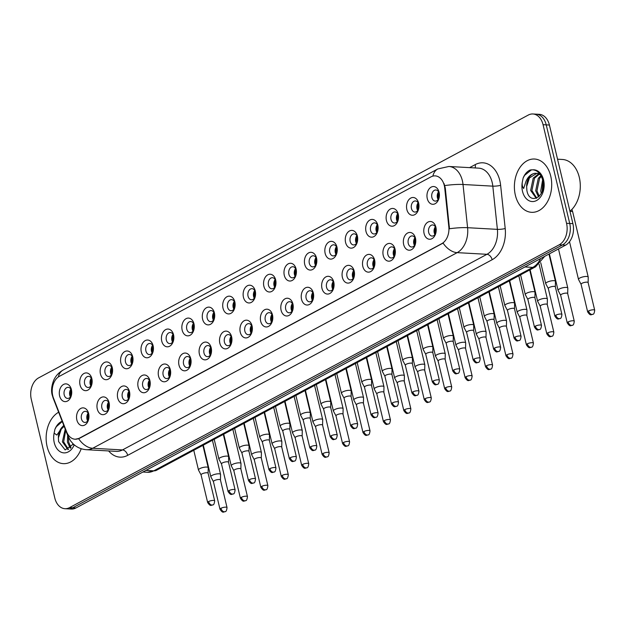 <?xml version="1.0" encoding="UTF-8"?>
<svg xmlns="http://www.w3.org/2000/svg" width="626" height="626" viewBox="0 0 626 626"><rect width="100%" height="100%" fill="white"/><g stroke="black" fill="none" stroke-linecap="round" stroke-linejoin="round"><path stroke-width="0.94" d="M109.073 402.62A8.897 6.213 93.2 0 1 109.331 404.185A8.897 6.213 93.2 0 1 109.12 408.066A8.897 6.213 93.2 0 1 103.251 414.662A8.897 6.213 93.2 0 1 97.273 408.958A8.897 6.213 93.2 0 1 101.193 397.487A8.897 6.213 93.2 0 1 109.073 402.62M109.37 404.599A5.556 3.881 -86.8 0 0 109.245 403.942A5.556 3.881 -86.8 0 0 105.864 400.374A5.556 3.881 -86.8 0 0 101.874 407.902A5.556 3.881 -86.8 0 0 105.246 411.47A5.556 3.881 -86.8 0 0 109.198 407.659M129.496 391.657A8.897 6.213 93.2 0 1 129.762 393.222A8.897 6.213 93.2 0 1 129.543 397.103A8.897 6.213 93.2 0 1 123.674 403.7A8.897 6.213 93.2 0 1 117.704 397.995A8.897 6.213 93.2 0 1 121.624 386.524A8.897 6.213 93.2 0 1 129.496 391.657M129.793 393.637A5.556 3.881 -86.8 0 0 129.668 392.979A5.556 3.881 -86.8 0 0 126.296 389.411A5.556 3.881 -86.8 0 0 122.297 396.939A5.556 3.881 -86.8 0 0 125.677 400.507A5.556 3.881 -86.8 0 0 129.621 396.696M149.927 380.694A8.897 6.213 93.2 0 1 150.185 382.259A8.897 6.213 93.2 0 1 149.974 386.14A8.897 6.213 93.2 0 1 144.097 392.737A8.897 6.213 93.2 0 1 138.127 387.024A8.897 6.213 93.2 0 1 142.047 375.561A8.897 6.213 93.2 0 1 149.927 380.694M150.217 382.674A5.556 3.881 -86.8 0 0 150.099 382.016A5.556 3.881 -86.8 0 0 146.719 378.44A5.556 3.881 -86.8 0 0 142.72 385.976A5.556 3.881 -86.8 0 0 146.101 389.544A5.556 3.881 -86.8 0 0 150.052 385.733M170.35 369.731A8.897 6.213 93.2 0 1 170.608 371.296A8.897 6.213 93.2 0 1 170.397 375.177A8.897 6.213 93.2 0 1 164.528 381.774A8.897 6.213 93.2 0 1 158.55 376.062A8.897 6.213 93.2 0 1 162.47 364.59A8.897 6.213 93.2 0 1 170.35 369.731M170.648 371.703A5.556 3.881 -86.8 0 0 170.522 371.054A5.556 3.881 -86.8 0 0 167.142 367.478A5.556 3.881 -86.8 0 0 163.151 375.013A5.556 3.881 -86.8 0 0 166.524 378.581A5.556 3.881 -86.8 0 0 170.475 374.771M190.774 358.768A8.897 6.213 93.2 0 1 191.04 360.333A8.897 6.213 93.2 0 1 190.82 364.215A8.897 6.213 93.2 0 1 184.952 370.811A8.897 6.213 93.2 0 1 178.981 365.099A8.897 6.213 93.2 0 1 182.902 353.627A8.897 6.213 93.2 0 1 190.774 358.768M191.071 360.74A5.556 3.881 -86.8 0 0 190.946 360.091A5.556 3.881 -86.8 0 0 187.573 356.515A5.556 3.881 -86.8 0 0 183.575 364.042A5.556 3.881 -86.8 0 0 186.955 367.618A5.556 3.881 -86.8 0 0 190.899 363.808M211.205 347.806A8.897 6.213 93.2 0 1 211.463 349.371A8.897 6.213 93.2 0 1 211.252 353.244A8.897 6.213 93.2 0 1 205.375 359.848A8.897 6.213 93.2 0 1 199.404 354.136A8.897 6.213 93.2 0 1 203.325 342.665A8.897 6.213 93.2 0 1 211.205 347.806M211.502 349.777A5.556 3.881 -86.8 0 0 211.377 349.128A5.556 3.881 -86.8 0 0 207.996 345.552A5.556 3.881 -86.8 0 0 203.998 353.08A5.556 3.881 -86.8 0 0 207.378 356.656A5.556 3.881 -86.8 0 0 211.33 352.845M231.628 336.843A8.897 6.213 93.2 0 1 231.894 338.408A8.897 6.213 93.2 0 1 231.675 342.281A8.897 6.213 93.2 0 1 225.806 348.885A8.897 6.213 93.2 0 1 219.828 343.173A8.897 6.213 93.2 0 1 223.748 331.702A8.897 6.213 93.2 0 1 231.628 336.843M231.925 338.815A5.556 3.881 -86.8 0 0 231.8 338.157A5.556 3.881 -86.8 0 0 228.42 334.589A5.556 3.881 -86.8 0 0 224.429 342.117A5.556 3.881 -86.8 0 0 227.801 345.693A5.556 3.881 -86.8 0 0 231.753 341.882M252.051 325.88A8.897 6.213 93.2 0 1 252.317 327.445A8.897 6.213 93.2 0 1 252.098 331.318A8.897 6.213 93.2 0 1 246.229 337.915A8.897 6.213 93.2 0 1 240.259 332.21A8.897 6.213 93.2 0 1 244.179 320.739A8.897 6.213 93.2 0 1 252.051 325.88M252.348 327.852A5.556 3.881 -86.8 0 0 252.223 327.195A5.556 3.881 -86.8 0 0 248.851 323.626A5.556 3.881 -86.8 0 0 244.852 331.154A5.556 3.881 -86.8 0 0 248.232 334.73A5.556 3.881 -86.8 0 0 252.176 330.911M272.482 314.917A8.897 6.213 93.2 0 1 272.74 316.474A8.897 6.213 93.2 0 1 272.529 320.355A8.897 6.213 93.2 0 1 266.653 326.952A8.897 6.213 93.2 0 1 260.682 321.248A8.897 6.213 93.2 0 1 264.602 309.776A8.897 6.213 93.2 0 1 272.482 314.917M272.779 316.889A5.556 3.881 -86.8 0 0 272.654 316.232A5.556 3.881 -86.8 0 0 269.274 312.664A5.556 3.881 -86.8 0 0 265.275 320.191A5.556 3.881 -86.8 0 0 268.656 323.759A5.556 3.881 -86.8 0 0 272.607 319.949M292.905 303.946A8.897 6.213 93.2 0 1 293.171 305.511A8.897 6.213 93.2 0 1 292.952 309.393A8.897 6.213 93.2 0 1 287.084 315.989A8.897 6.213 93.2 0 1 281.105 310.285A8.897 6.213 93.2 0 1 285.026 298.813A8.897 6.213 93.2 0 1 292.905 303.946M293.203 305.926A5.556 3.881 -86.8 0 0 293.078 305.269A5.556 3.881 -86.8 0 0 289.697 301.701A5.556 3.881 -86.8 0 0 285.706 309.228A5.556 3.881 -86.8 0 0 289.079 312.797A5.556 3.881 -86.8 0 0 293.031 308.986M313.329 292.984A8.897 6.213 93.2 0 1 313.595 294.549A8.897 6.213 93.2 0 1 313.376 298.43A8.897 6.213 93.2 0 1 307.507 305.026A8.897 6.213 93.2 0 1 301.536 299.322A8.897 6.213 93.2 0 1 305.457 287.85A8.897 6.213 93.2 0 1 313.329 292.984M313.626 294.963A5.556 3.881 -86.8 0 0 313.501 294.306A5.556 3.881 -86.8 0 0 310.128 290.738A5.556 3.881 -86.8 0 0 306.13 298.266A5.556 3.881 -86.8 0 0 309.51 301.834A5.556 3.881 -86.8 0 0 313.454 298.023M333.76 282.021A8.897 6.213 93.2 0 1 334.018 283.586A8.897 6.213 93.2 0 1 333.807 287.467A8.897 6.213 93.2 0 1 327.93 294.063A8.897 6.213 93.2 0 1 321.96 288.359A8.897 6.213 93.2 0 1 325.88 276.888A8.897 6.213 93.2 0 1 333.76 282.021M334.057 284.001A5.556 3.881 -86.8 0 0 333.932 283.343A5.556 3.881 -86.8 0 0 330.551 279.775A5.556 3.881 -86.8 0 0 326.553 287.303A5.556 3.881 -86.8 0 0 329.933 290.871A5.556 3.881 -86.8 0 0 333.885 287.06M354.183 271.058A8.897 6.213 93.2 0 1 354.449 272.623A8.897 6.213 93.2 0 1 354.23 276.504A8.897 6.213 93.2 0 1 348.361 283.101A8.897 6.213 93.2 0 1 342.383 277.388A8.897 6.213 93.2 0 1 346.303 265.925A8.897 6.213 93.2 0 1 354.183 271.058M354.48 273.038A5.556 3.881 -86.8 0 0 354.355 272.38A5.556 3.881 -86.8 0 0 350.975 268.804A5.556 3.881 -86.8 0 0 346.984 276.34A5.556 3.881 -86.8 0 0 350.357 279.908A5.556 3.881 -86.8 0 0 354.308 276.097M374.614 260.095A8.897 6.213 93.2 0 1 374.872 261.66A8.897 6.213 93.2 0 1 374.653 265.541A8.897 6.213 93.2 0 1 368.784 272.138A8.897 6.213 93.2 0 1 362.814 266.426A8.897 6.213 93.2 0 1 366.734 254.962A8.897 6.213 93.2 0 1 374.614 260.095M374.904 262.075A5.556 3.881 -86.8 0 0 374.778 261.418A5.556 3.881 -86.8 0 0 371.406 257.842A5.556 3.881 -86.8 0 0 367.407 265.377A5.556 3.881 -86.8 0 0 370.788 268.945A5.556 3.881 -86.8 0 0 374.739 265.134M395.037 249.132A8.897 6.213 93.2 0 1 395.296 250.697A8.897 6.213 93.2 0 1 395.084 254.579A8.897 6.213 93.2 0 1 389.208 261.175A8.897 6.213 93.2 0 1 383.237 255.463A8.897 6.213 93.2 0 1 387.158 243.991A8.897 6.213 93.2 0 1 395.037 249.132M395.335 251.104A5.556 3.881 -86.8 0 0 395.209 250.455A5.556 3.881 -86.8 0 0 391.829 246.879A5.556 3.881 -86.8 0 0 387.83 254.414A5.556 3.881 -86.8 0 0 391.211 257.982A5.556 3.881 -86.8 0 0 395.162 254.172M415.461 238.17A8.897 6.213 93.2 0 1 415.727 239.735A8.897 6.213 93.2 0 1 415.507 243.616A8.897 6.213 93.2 0 1 409.639 250.212A8.897 6.213 93.2 0 1 403.66 244.5A8.897 6.213 93.2 0 1 407.589 233.029A8.897 6.213 93.2 0 1 415.461 238.17M415.758 240.141A5.556 3.881 -86.8 0 0 415.633 239.492A5.556 3.881 -86.8 0 0 412.252 235.916A5.556 3.881 -86.8 0 0 408.262 243.444A5.556 3.881 -86.8 0 0 411.634 247.02A5.556 3.881 -86.8 0 0 415.586 243.209M435.892 227.207A8.897 6.213 93.2 0 1 436.15 228.772A8.897 6.213 93.2 0 1 435.931 232.645A8.897 6.213 93.2 0 1 430.062 239.249A8.897 6.213 93.2 0 1 424.092 233.537A8.897 6.213 93.2 0 1 428.012 222.066A8.897 6.213 93.2 0 1 435.892 227.207M436.181 229.179A5.556 3.881 -86.8 0 0 436.056 228.529A5.556 3.881 -86.8 0 0 432.683 224.953A5.556 3.881 -86.8 0 0 428.685 232.481A5.556 3.881 -86.8 0 0 432.065 236.057A5.556 3.881 -86.8 0 0 436.017 232.246M88.649 413.583A8.897 6.213 93.2 0 1 88.908 415.148A8.897 6.213 93.2 0 1 88.689 419.029A8.897 6.213 93.2 0 1 82.82 425.625A8.897 6.213 93.2 0 1 76.849 419.921A8.897 6.213 93.2 0 1 80.77 408.449A8.897 6.213 93.2 0 1 88.649 413.583M88.939 415.562A5.556 3.881 -86.8 0 0 88.822 414.905A5.556 3.881 -86.8 0 0 85.441 411.337A5.556 3.881 -86.8 0 0 81.443 418.864A5.556 3.881 -86.8 0 0 84.823 422.433A5.556 3.881 -86.8 0 0 88.775 418.622M91.834 378.62A8.897 6.213 93.2 0 1 92.1 380.185A8.897 6.213 93.2 0 1 91.881 384.067A8.897 6.213 93.2 0 1 86.012 390.663A8.897 6.213 93.2 0 1 80.042 384.959A8.897 6.213 93.2 0 1 83.962 373.487A8.897 6.213 93.2 0 1 91.834 378.62M92.132 380.6A5.556 3.881 -86.8 0 0 92.006 379.943A5.556 3.881 -86.8 0 0 88.634 376.375A5.556 3.881 -86.8 0 0 84.635 383.902A5.556 3.881 -86.8 0 0 88.008 387.471A5.556 3.881 -86.8 0 0 91.959 383.66M112.265 367.658A8.897 6.213 93.2 0 1 112.523 369.223A8.897 6.213 93.2 0 1 112.304 373.104A8.897 6.213 93.2 0 1 106.436 379.7A8.897 6.213 93.2 0 1 100.465 373.996A8.897 6.213 93.2 0 1 104.386 362.524A8.897 6.213 93.2 0 1 112.265 367.658M112.555 369.637A5.556 3.881 -86.8 0 0 112.437 368.98A5.556 3.881 -86.8 0 0 109.057 365.412A5.556 3.881 -86.8 0 0 105.058 372.94A5.556 3.881 -86.8 0 0 108.439 376.508A5.556 3.881 -86.8 0 0 112.39 372.697M132.689 356.695A8.897 6.213 93.2 0 1 132.947 358.26A8.897 6.213 93.2 0 1 132.735 362.141A8.897 6.213 93.2 0 1 126.867 368.737A8.897 6.213 93.2 0 1 120.888 363.033A8.897 6.213 93.2 0 1 124.809 351.562A8.897 6.213 93.2 0 1 132.689 356.695M132.986 358.675A5.556 3.881 -86.8 0 0 132.861 358.017A5.556 3.881 -86.8 0 0 129.48 354.449A5.556 3.881 -86.8 0 0 125.49 361.977A5.556 3.881 -86.8 0 0 128.862 365.545A5.556 3.881 -86.8 0 0 132.814 361.734M153.112 345.732A8.897 6.213 93.2 0 1 153.378 347.297A8.897 6.213 93.2 0 1 153.159 351.178A8.897 6.213 93.2 0 1 147.29 357.775A8.897 6.213 93.2 0 1 141.319 352.062A8.897 6.213 93.2 0 1 145.24 340.599A8.897 6.213 93.2 0 1 153.112 345.732M153.409 347.712A5.556 3.881 -86.8 0 0 153.284 347.054A5.556 3.881 -86.8 0 0 149.911 343.478A5.556 3.881 -86.8 0 0 145.913 351.014A5.556 3.881 -86.8 0 0 149.293 354.582A5.556 3.881 -86.8 0 0 153.237 350.771M173.543 334.769A8.897 6.213 93.2 0 1 173.801 336.334A8.897 6.213 93.2 0 1 173.59 340.215A8.897 6.213 93.2 0 1 167.713 346.812A8.897 6.213 93.2 0 1 161.743 341.1A8.897 6.213 93.2 0 1 165.663 329.628A8.897 6.213 93.2 0 1 173.543 334.769M173.832 336.749A5.556 3.881 -86.8 0 0 173.715 336.092A5.556 3.881 -86.8 0 0 170.335 332.516A5.556 3.881 -86.8 0 0 166.336 340.051A5.556 3.881 -86.8 0 0 169.716 343.619A5.556 3.881 -86.8 0 0 173.668 339.808M193.966 323.806A8.897 6.213 93.2 0 1 194.224 325.371A8.897 6.213 93.2 0 1 194.013 329.253A8.897 6.213 93.2 0 1 188.144 335.849A8.897 6.213 93.2 0 1 182.166 330.137A8.897 6.213 93.2 0 1 186.086 318.665A8.897 6.213 93.2 0 1 193.966 323.806M194.263 325.778A5.556 3.881 -86.8 0 0 194.138 325.129A5.556 3.881 -86.8 0 0 190.758 321.553A5.556 3.881 -86.8 0 0 186.767 329.088A5.556 3.881 -86.8 0 0 190.14 332.656A5.556 3.881 -86.8 0 0 194.091 328.846M214.389 312.844A8.897 6.213 93.2 0 1 214.655 314.409A8.897 6.213 93.2 0 1 214.436 318.29A8.897 6.213 93.2 0 1 208.568 324.886A8.897 6.213 93.2 0 1 202.597 319.174A8.897 6.213 93.2 0 1 206.517 307.702A8.897 6.213 93.2 0 1 214.389 312.844M214.687 314.815A5.556 3.881 -86.8 0 0 214.561 314.166A5.556 3.881 -86.8 0 0 211.189 310.59A5.556 3.881 -86.8 0 0 207.19 318.118A5.556 3.881 -86.8 0 0 210.571 321.694A5.556 3.881 -86.8 0 0 214.515 317.883M234.82 301.881A8.897 6.213 93.2 0 1 235.079 303.446A8.897 6.213 93.2 0 1 234.867 307.319A8.897 6.213 93.2 0 1 228.991 313.923A8.897 6.213 93.2 0 1 223.02 308.211A8.897 6.213 93.2 0 1 226.941 296.74A8.897 6.213 93.2 0 1 234.82 301.881M235.118 303.853A5.556 3.881 -86.8 0 0 234.993 303.203A5.556 3.881 -86.8 0 0 231.612 299.627A5.556 3.881 -86.8 0 0 227.614 307.155A5.556 3.881 -86.8 0 0 230.994 310.731A5.556 3.881 -86.8 0 0 234.946 306.92M255.244 290.918A8.897 6.213 93.2 0 1 255.51 292.483A8.897 6.213 93.2 0 1 255.291 296.356A8.897 6.213 93.2 0 1 249.422 302.961A8.897 6.213 93.2 0 1 243.444 297.248A8.897 6.213 93.2 0 1 247.364 285.777A8.897 6.213 93.2 0 1 255.244 290.918M255.541 292.89A5.556 3.881 -86.8 0 0 255.416 292.232A5.556 3.881 -86.8 0 0 252.035 288.664A5.556 3.881 -86.8 0 0 248.045 296.192A5.556 3.881 -86.8 0 0 251.417 299.768A5.556 3.881 -86.8 0 0 255.369 295.957M275.667 279.955A8.897 6.213 93.2 0 1 275.933 281.512A8.897 6.213 93.2 0 1 275.714 285.393A8.897 6.213 93.2 0 1 269.845 291.99A8.897 6.213 93.2 0 1 263.875 286.285A8.897 6.213 93.2 0 1 267.795 274.814A8.897 6.213 93.2 0 1 275.667 279.955M275.964 281.927A5.556 3.881 -86.8 0 0 275.839 281.27A5.556 3.881 -86.8 0 0 272.466 277.701A5.556 3.881 -86.8 0 0 268.468 285.229A5.556 3.881 -86.8 0 0 271.848 288.805A5.556 3.881 -86.8 0 0 275.792 284.986M296.098 268.992A8.897 6.213 93.2 0 1 296.356 270.549A8.897 6.213 93.2 0 1 296.145 274.431A8.897 6.213 93.2 0 1 290.268 281.027A8.897 6.213 93.2 0 1 284.298 275.323A8.897 6.213 93.2 0 1 288.218 263.851A8.897 6.213 93.2 0 1 296.098 268.992M296.395 270.964A5.556 3.881 -86.8 0 0 296.27 270.307A5.556 3.881 -86.8 0 0 292.89 266.739A5.556 3.881 -86.8 0 0 288.891 274.266A5.556 3.881 -86.8 0 0 292.272 277.834A5.556 3.881 -86.8 0 0 296.223 274.024M316.521 258.022A8.897 6.213 93.2 0 1 316.787 259.587A8.897 6.213 93.2 0 1 316.568 263.468A8.897 6.213 93.2 0 1 310.699 270.064A8.897 6.213 93.2 0 1 304.721 264.36A8.897 6.213 93.2 0 1 308.641 252.888A8.897 6.213 93.2 0 1 316.521 258.022M316.819 260.001A5.556 3.881 -86.8 0 0 316.693 259.344A5.556 3.881 -86.8 0 0 313.313 255.776A5.556 3.881 -86.8 0 0 309.322 263.303A5.556 3.881 -86.8 0 0 312.695 266.872A5.556 3.881 -86.8 0 0 316.646 263.061M336.945 247.059A8.897 6.213 93.2 0 1 337.211 248.624A8.897 6.213 93.2 0 1 336.991 252.505A8.897 6.213 93.2 0 1 331.123 259.101A8.897 6.213 93.2 0 1 325.152 253.397A8.897 6.213 93.2 0 1 329.073 241.926A8.897 6.213 93.2 0 1 336.945 247.059M337.242 249.038A5.556 3.881 -86.8 0 0 337.117 248.381A5.556 3.881 -86.8 0 0 333.744 244.813A5.556 3.881 -86.8 0 0 329.745 252.341A5.556 3.881 -86.8 0 0 333.126 255.909A5.556 3.881 -86.8 0 0 337.07 252.098M357.376 236.096A8.897 6.213 93.2 0 1 357.634 237.661A8.897 6.213 93.2 0 1 357.423 241.542A8.897 6.213 93.2 0 1 351.546 248.139A8.897 6.213 93.2 0 1 345.575 242.434A8.897 6.213 93.2 0 1 349.496 230.963A8.897 6.213 93.2 0 1 357.376 236.096M357.673 238.076A5.556 3.881 -86.8 0 0 357.548 237.418A5.556 3.881 -86.8 0 0 354.167 233.85A5.556 3.881 -86.8 0 0 350.169 241.378A5.556 3.881 -86.8 0 0 353.549 244.946A5.556 3.881 -86.8 0 0 357.501 241.135M377.799 225.133A8.897 6.213 93.2 0 1 378.065 226.698A8.897 6.213 93.2 0 1 377.846 230.579A8.897 6.213 93.2 0 1 371.977 237.176A8.897 6.213 93.2 0 1 365.999 231.464A8.897 6.213 93.2 0 1 369.919 220A8.897 6.213 93.2 0 1 377.799 225.133M378.096 227.113A5.556 3.881 -86.8 0 0 377.971 226.455A5.556 3.881 -86.8 0 0 374.591 222.879A5.556 3.881 -86.8 0 0 370.6 230.415A5.556 3.881 -86.8 0 0 373.972 233.983A5.556 3.881 -86.8 0 0 377.924 230.172M398.23 214.17A8.897 6.213 93.2 0 1 398.488 215.735A8.897 6.213 93.2 0 1 398.269 219.616A8.897 6.213 93.2 0 1 392.4 226.213A8.897 6.213 93.2 0 1 386.43 220.501A8.897 6.213 93.2 0 1 390.35 209.029A8.897 6.213 93.2 0 1 398.23 214.17M398.519 216.15A5.556 3.881 -86.8 0 0 398.394 215.493A5.556 3.881 -86.8 0 0 395.022 211.917A5.556 3.881 -86.8 0 0 391.023 219.452A5.556 3.881 -86.8 0 0 394.403 223.02A5.556 3.881 -86.8 0 0 398.355 219.21M418.653 203.207A8.897 6.213 93.2 0 1 418.911 204.772A8.897 6.213 93.2 0 1 418.7 208.654A8.897 6.213 93.2 0 1 412.824 215.25A8.897 6.213 93.2 0 1 406.853 209.538A8.897 6.213 93.2 0 1 410.773 198.066A8.897 6.213 93.2 0 1 418.653 203.207M418.95 205.179A5.556 3.881 -86.8 0 0 418.825 204.53A5.556 3.881 -86.8 0 0 415.445 200.954A5.556 3.881 -86.8 0 0 411.446 208.481A5.556 3.881 -86.8 0 0 414.827 212.058A5.556 3.881 -86.8 0 0 418.778 208.247M439.076 192.245A8.897 6.213 93.2 0 1 439.342 193.81A8.897 6.213 93.2 0 1 439.123 197.683A8.897 6.213 93.2 0 1 433.255 204.287A8.897 6.213 93.2 0 1 427.276 198.575A8.897 6.213 93.2 0 1 431.204 187.104A8.897 6.213 93.2 0 1 439.076 192.245M439.374 194.216A5.556 3.881 -86.8 0 0 439.249 193.567A5.556 3.881 -86.8 0 0 435.868 189.991A5.556 3.881 -86.8 0 0 431.877 197.519A5.556 3.881 -86.8 0 0 435.25 201.095A5.556 3.881 -86.8 0 0 439.202 197.284M71.411 389.591A8.897 6.213 93.2 0 1 71.669 391.148A8.897 6.213 93.2 0 1 71.458 395.029A8.897 6.213 93.2 0 1 65.589 401.626A8.897 6.213 93.2 0 1 59.611 395.922A8.897 6.213 93.2 0 1 63.531 384.45A8.897 6.213 93.2 0 1 71.411 389.591M71.708 391.563A5.556 3.881 -86.8 0 0 71.583 390.906A5.556 3.881 -86.8 0 0 68.203 387.337A5.556 3.881 -86.8 0 0 64.204 394.865A5.556 3.881 -86.8 0 0 67.585 398.433A5.556 3.881 -86.8 0 0 71.536 394.623M108.126 409.944A5.556 3.881 93.2 0 1 107.429 408.207A5.556 3.881 93.2 0 1 108.556 402.213M128.549 398.981A5.556 3.881 93.2 0 1 127.861 397.244A5.556 3.881 93.2 0 1 128.979 391.242M148.972 388.018A5.556 3.881 93.2 0 1 148.284 386.281A5.556 3.881 93.2 0 1 149.403 380.279M169.403 377.055A5.556 3.881 93.2 0 1 168.707 375.318A5.556 3.881 93.2 0 1 169.834 369.317M189.827 366.093A5.556 3.881 93.2 0 1 189.138 364.355A5.556 3.881 93.2 0 1 190.257 358.354M210.25 355.122A5.556 3.881 93.2 0 1 209.561 353.393A5.556 3.881 93.2 0 1 210.68 347.391M230.681 344.159A5.556 3.881 93.2 0 1 229.985 342.43A5.556 3.881 93.2 0 1 231.111 336.428M251.104 333.196A5.556 3.881 93.2 0 1 250.416 331.467A5.556 3.881 93.2 0 1 251.535 325.465M271.527 322.233A5.556 3.881 93.2 0 1 270.839 320.504A5.556 3.881 93.2 0 1 271.958 314.502M291.959 311.271A5.556 3.881 93.2 0 1 291.262 309.541A5.556 3.881 93.2 0 1 292.389 303.54M312.382 300.308A5.556 3.881 93.2 0 1 311.693 298.571A5.556 3.881 93.2 0 1 312.812 292.577M332.805 289.345A5.556 3.881 93.2 0 1 332.116 287.608A5.556 3.881 93.2 0 1 333.235 281.606M353.236 278.382A5.556 3.881 93.2 0 1 352.54 276.645A5.556 3.881 93.2 0 1 353.667 270.643M373.659 267.419A5.556 3.881 93.2 0 1 372.971 265.682A5.556 3.881 93.2 0 1 374.09 259.68M394.083 256.457A5.556 3.881 93.2 0 1 393.394 254.719A5.556 3.881 93.2 0 1 394.513 248.718M414.514 245.494A5.556 3.881 93.2 0 1 413.817 243.757A5.556 3.881 93.2 0 1 414.944 237.755M434.937 234.523A5.556 3.881 93.2 0 1 434.248 232.794A5.556 3.881 93.2 0 1 435.367 226.792M87.695 420.907A5.556 3.881 93.2 0 1 87.006 419.177A5.556 3.881 93.2 0 1 88.125 413.176M90.887 385.945A5.556 3.881 93.2 0 1 90.199 384.215A5.556 3.881 93.2 0 1 91.318 378.214M111.311 374.982A5.556 3.881 93.2 0 1 110.622 373.245A5.556 3.881 93.2 0 1 111.741 367.251M131.742 364.019A5.556 3.881 93.2 0 1 131.045 362.282A5.556 3.881 93.2 0 1 132.172 356.28M152.165 353.056A5.556 3.881 93.2 0 1 151.476 351.319A5.556 3.881 93.2 0 1 152.595 345.317M172.588 342.093A5.556 3.881 93.2 0 1 171.9 340.356A5.556 3.881 93.2 0 1 173.019 334.354M193.019 331.131A5.556 3.881 93.2 0 1 192.323 329.393A5.556 3.881 93.2 0 1 193.45 323.392M213.443 320.168A5.556 3.881 93.2 0 1 212.754 318.431A5.556 3.881 93.2 0 1 213.873 312.429M233.866 309.197A5.556 3.881 93.2 0 1 233.177 307.468A5.556 3.881 93.2 0 1 234.296 301.466M254.297 298.234A5.556 3.881 93.2 0 1 253.6 296.505A5.556 3.881 93.2 0 1 254.727 290.503M274.72 287.271A5.556 3.881 93.2 0 1 274.031 285.542A5.556 3.881 93.2 0 1 275.15 279.54M295.143 276.309A5.556 3.881 93.2 0 1 294.455 274.579A5.556 3.881 93.2 0 1 295.574 268.577M315.574 265.346A5.556 3.881 93.2 0 1 314.878 263.616A5.556 3.881 93.2 0 1 316.005 257.615M335.998 254.383A5.556 3.881 93.2 0 1 335.309 252.646A5.556 3.881 93.2 0 1 336.428 246.652M356.421 243.42A5.556 3.881 93.2 0 1 355.732 241.683A5.556 3.881 93.2 0 1 356.851 235.681M376.852 232.457A5.556 3.881 93.2 0 1 376.156 230.72A5.556 3.881 93.2 0 1 377.282 224.718M397.275 221.494A5.556 3.881 93.2 0 1 396.587 219.757A5.556 3.881 93.2 0 1 397.706 213.756M417.698 210.532A5.556 3.881 93.2 0 1 417.01 208.794A5.556 3.881 93.2 0 1 418.129 202.793M438.13 199.569A5.556 3.881 93.2 0 1 437.433 197.832A5.556 3.881 93.2 0 1 438.56 191.83M70.456 396.907A5.556 3.881 93.2 0 1 69.768 395.178A5.556 3.881 93.2 0 1 70.894 389.176M53.468 398.042A15.008 10.486 93.2 0 1 52.741 395.687A15.008 10.486 93.2 0 1 59.353 376.336L431.001 176.853A15.008 10.486 93.2 0 1 435.18 175.875A15.008 10.486 93.2 0 1 444.726 188.035L448.826 226.808A15.008 10.486 93.2 0 1 441.784 243.647L79.236 438.247A15.008 10.486 93.2 0 1 75.065 439.217A15.008 10.486 93.2 0 1 66.677 431.932L53.468 398.042M47.099 446.502A26.683 18.639 -86.8 0 0 63.312 463.647A26.683 18.639 -86.8 0 0 81.224 448.717A26.683 18.639 -86.8 0 1 63.312 463.647A26.683 18.639 -86.8 0 1 47.099 446.502A26.683 18.639 -86.8 0 1 58.648 412.213A26.683 18.639 -86.8 0 0 47.099 446.502M515.355 195.171A26.683 18.639 -86.8 0 0 531.568 212.316A26.683 18.639 -86.8 0 0 550.747 176.172A26.683 18.639 -86.8 0 0 534.534 159.027A26.683 18.639 -86.8 0 0 515.355 195.171A26.683 18.639 -86.8 0 0 531.568 212.316A26.683 18.639 -86.8 0 0 550.747 176.172A26.683 18.639 -86.8 0 0 534.534 159.027A26.683 18.639 -86.8 0 0 515.355 195.171M64.924 508.695L71.286 509.055A16.675 11.644 -86.8 0 0 75.918 507.976L565.552 245.165A16.675 11.644 -86.8 0 0 572.907 223.654L549.409 125.044L546.232 124.864A16.675 11.644 -86.8 0 0 536.099 114.151A16.675 11.644 -86.8 0 1 546.232 124.864L569.723 223.482L546.232 124.864L543.055 124.691A16.675 11.644 -86.8 0 0 532.922 113.979A16.675 11.644 -86.8 0 0 528.281 115.059L38.655 377.861A16.675 11.644 -86.8 0 0 31.3 399.372L54.791 497.983A16.675 11.644 -86.8 0 0 64.924 508.695A16.675 11.644 -86.8 0 0 69.564 507.616L559.198 244.813A16.675 11.644 -86.8 0 0 566.546 223.302L543.055 124.691M565.552 245.165L562.375 244.985A16.675 11.644 -86.8 0 0 569.723 223.482A16.675 11.644 -86.8 0 1 562.375 244.985L72.741 507.796L562.375 244.985L559.198 244.813M68.101 508.875A16.675 11.644 -86.8 0 0 72.741 507.796A16.675 11.644 -86.8 0 1 68.101 508.875M444.014 183.52L445.297 188.066L449.46 228.764A19.453 3.153 -6 0 1 467.591 227.7A22.239 15.533 93.2 0 1 457.152 252.646A19.453 12.81 61.8 0 1 443.083 243.091L79.627 438.27L75.292 439.233M549.409 125.044A16.675 11.644 -86.8 0 0 539.276 114.331L532.922 113.979M70.73 396.524A8.897 6.213 93.2 0 1 71.114 389.591M220.454 479.97L220.571 474.524A5 1.409 166.6 0 0 220.555 474.422A5 1.409 166.6 0 0 219.006 473.804A5 1.409 166.6 0 0 212.112 475.384A5 1.409 166.6 0 0 210.821 476.746A5 1.409 166.6 0 0 210.86 476.84L213.419 481.644A3.615 1.017 166.6 0 0 213.443 481.684M220.454 480.009A3.615 1.017 166.6 0 0 220.446 479.939A3.615 1.017 166.6 0 0 219.327 479.485A3.615 1.017 166.6 0 0 214.342 480.627A3.615 1.017 166.6 0 0 213.411 481.613L220 509.274C223.106 513.813 223.459 511.692 225.227 511.622A3.615 2.379 61.8 0 1 224.319 511.81A3.615 2.379 -118.2 0 1 220.939 508.296A3.615 1.017 166.6 0 0 220 509.274M71.356 390.147A8.341 5.822 -86.8 0 0 71.028 395.992M87.969 420.515A8.897 6.213 93.2 0 1 88.352 413.59M208.098 473.272A3.615 1.017 166.6 0 0 208.09 473.201L208.215 467.786A5 1.409 166.6 0 0 208.208 467.685A5 1.409 166.6 0 0 206.658 467.066A5 1.409 166.6 0 0 199.764 468.647A5 1.409 166.6 0 0 198.473 470.001A5 1.409 166.6 0 0 198.512 470.103L201.071 474.907M208.583 501.551A3.615 1.017 166.6 0 0 207.652 502.537C210.751 507.076 211.103 504.955 212.879 504.885A3.615 2.379 61.8 0 1 211.971 505.072A3.615 2.379 -118.2 0 1 208.583 501.551A3.615 1.017 166.6 0 1 212.347 500.464A3.615 1.017 166.6 0 1 214.679 500.863L208.09 473.201A3.615 1.017 166.6 0 0 206.971 472.747A3.615 1.017 166.6 0 0 201.995 473.89A3.615 1.017 166.6 0 0 201.063 474.876A3.615 1.017 166.6 0 0 201.087 474.938M88.587 414.146A8.341 5.822 -86.8 0 0 88.266 419.991M91.153 385.553A8.897 6.213 93.2 0 1 91.545 378.628M240.877 469.007L240.994 463.561A5 1.409 166.6 0 0 240.987 463.459A5 1.409 166.6 0 0 239.437 462.841A5 1.409 166.6 0 0 232.543 464.422A5 1.409 166.6 0 0 231.252 465.783A5 1.409 166.6 0 0 231.284 465.877L233.85 470.682M240.877 469.046A3.615 1.017 166.6 0 0 240.869 468.976A3.615 1.017 166.6 0 0 239.75 468.522A3.615 1.017 166.6 0 0 234.773 469.664A3.615 1.017 166.6 0 0 233.834 470.65A3.615 1.017 166.6 0 0 233.866 470.721M91.779 379.184A8.341 5.822 -86.8 0 0 91.451 385.029M111.584 374.591A8.897 6.213 93.2 0 1 111.968 367.665M261.3 458.044L261.418 452.598A5 1.409 166.6 0 0 261.41 452.496A5 1.409 166.6 0 0 259.86 451.878A5 1.409 166.6 0 0 252.967 453.459A5 1.409 166.6 0 0 251.675 454.812A5 1.409 166.6 0 0 251.715 454.914L254.273 459.719M261.3 458.083A3.615 1.017 166.6 0 0 261.292 458.013A3.615 1.017 166.6 0 0 260.173 457.559A3.615 1.017 166.6 0 0 255.197 458.702A3.615 1.017 166.6 0 0 254.266 459.687A3.615 1.017 166.6 0 0 254.289 459.75M112.203 368.221A8.341 5.822 -86.8 0 0 111.882 374.066M132.008 363.628A8.897 6.213 93.2 0 1 132.391 356.703M281.731 447.081L281.849 441.635A5 1.409 166.6 0 0 281.833 441.533A5 1.409 166.6 0 0 280.284 440.915A5 1.409 166.6 0 0 273.39 442.496A5 1.409 166.6 0 0 272.099 443.85A5 1.409 166.6 0 0 272.138 443.951L274.697 448.756M281.731 447.12A3.615 1.017 166.6 0 0 281.723 447.042A3.615 1.017 166.6 0 0 280.605 446.596A3.615 1.017 166.6 0 0 275.62 447.739A3.615 1.017 166.6 0 0 274.689 448.717A3.615 1.017 166.6 0 0 274.72 448.787M132.634 357.258A8.341 5.822 -86.8 0 0 132.305 363.103M152.431 352.665A8.897 6.213 93.2 0 1 152.822 345.74M302.155 436.119L302.272 430.672A5 1.409 166.6 0 0 302.264 430.571A5 1.409 166.6 0 0 300.715 429.945A5 1.409 166.6 0 0 293.821 431.533A5 1.409 166.6 0 0 292.53 432.887A5 1.409 166.6 0 0 292.561 432.989L295.128 437.793M302.155 436.158A3.615 1.017 166.6 0 0 302.147 436.079A3.615 1.017 166.6 0 0 301.028 435.633A3.615 1.017 166.6 0 0 296.051 436.776A3.615 1.017 166.6 0 0 295.12 437.754A3.615 1.017 166.6 0 0 295.143 437.824M153.057 346.295A8.341 5.822 -86.8 0 0 152.728 352.141M108.392 409.553A8.897 6.213 93.2 0 1 108.775 402.628M228.529 462.27L228.646 456.823A5 1.409 166.6 0 0 228.631 456.722A5 1.409 166.6 0 0 227.081 456.104A5 1.409 166.6 0 0 220.188 457.684A5 1.409 166.6 0 0 218.897 459.038A5 1.409 166.6 0 0 218.936 459.14L221.494 463.944M228.529 462.309A3.615 1.017 166.6 0 0 228.521 462.231A3.615 1.017 166.6 0 0 227.402 461.785A3.615 1.017 166.6 0 0 222.418 462.927A3.615 1.017 166.6 0 0 221.487 463.905A3.615 1.017 166.6 0 0 221.518 463.976M109.018 403.183A8.341 5.822 -86.8 0 0 108.689 409.028M128.815 398.59A8.897 6.213 93.2 0 1 129.206 391.665M248.952 451.307L249.07 445.861A5 1.409 166.6 0 0 249.062 445.759A5 1.409 166.6 0 0 247.513 445.133A5 1.409 166.6 0 0 240.619 446.721A5 1.409 166.6 0 0 239.328 448.075A5 1.409 166.6 0 0 239.359 448.177L241.926 452.981M248.952 451.346A3.615 1.017 166.6 0 0 248.945 451.268A3.615 1.017 166.6 0 0 247.826 450.822A3.615 1.017 166.6 0 0 242.849 451.964A3.615 1.017 166.6 0 0 241.918 452.942A3.615 1.017 166.6 0 0 241.941 453.013M129.441 392.22A8.341 5.822 -86.8 0 0 129.112 398.066M149.246 387.627A8.897 6.213 93.2 0 1 149.63 380.702M269.376 440.344L269.493 434.898A5 1.409 166.6 0 0 269.485 434.796A5 1.409 166.6 0 0 267.936 434.17A5 1.409 166.6 0 0 261.042 435.759A5 1.409 166.6 0 0 259.751 437.112A5 1.409 166.6 0 0 259.79 437.214L262.349 442.019M269.376 440.383A3.615 1.017 166.6 0 0 269.368 440.305A3.615 1.017 166.6 0 0 268.249 439.859A3.615 1.017 166.6 0 0 263.272 441.001A3.615 1.017 166.6 0 0 262.341 441.979A3.615 1.017 166.6 0 0 262.364 442.05M149.864 381.257A8.341 5.822 -86.8 0 0 149.544 387.103M63.899 425.688A12.567 8.78 -86.8 0 0 58.39 437.871L58.609 441.604L65.151 449.914L73.375 444.084M62.177 421.267L61.966 421.314C58.899 422.675 56.551 425.344 54.908 429.311L54.126 433.153L56.864 435.062L63.304 425.813M73.085 444.687L72.71 443.435M70.323 448.271L67.436 442.089L67.647 435.313M70.988 447.653L68.703 442.159L68.563 437.488M67.984 449.64L62.397 441.807L65.229 429.1M68.492 449.437L63.656 441.878L65.722 430.359M58.39 437.871L61.199 429.248L64.11 426.228M54.908 429.311L56.356 426.674L62.264 421.486M569.942 211.228A27.794 19.414 -86.8 0 0 579.293 177.322A27.794 19.414 -86.8 0 0 562.398 159.466L557.547 159.2M535.113 173.285A12.567 8.78 -86.8 0 0 526.646 186.548L526.857 190.273C529.369 206.408 546.991 196.251 542.812 180.617C541.114 174.114 537.844 170.507 532.984 169.802L530.214 169.982C527.147 171.344 524.799 174.012 523.156 177.98L522.374 181.822C521.881 184.482 522.303 186.704 523.641 188.496L525.934 181.501C527.992 176.665 531.051 173.926 535.113 173.285L537.358 173.418L540.512 174.889M541.333 193.356L540.731 191.04L542.625 179.826M542.093 191.626L543.016 181.728M538.571 196.94L535.684 190.758L538.274 178.402L540.927 175.577M539.236 196.321L536.952 190.828L539.534 178.473L541.341 176.36M536.232 198.309L530.645 190.476L533.227 178.128L538.712 173.848M536.74 198.106L531.904 190.547L534.494 178.199L539.33 174.138M526.646 186.548L529.447 177.917L536.85 173.324M537.484 173.332L539.768 173.832M523.156 177.98L524.604 175.35L531.537 169.779M172.862 341.702A8.897 6.213 93.2 0 1 173.245 334.769M322.578 425.156L322.695 419.71A5 1.409 166.6 0 0 322.687 419.608A5 1.409 166.6 0 0 321.138 418.982A5 1.409 166.6 0 0 314.244 420.57A5 1.409 166.6 0 0 312.953 421.924A5 1.409 166.6 0 0 312.992 422.026L315.551 426.83M322.578 425.195A3.615 1.017 166.6 0 0 322.57 425.117A3.615 1.017 166.6 0 0 321.451 424.671A3.615 1.017 166.6 0 0 316.474 425.813A3.615 1.017 166.6 0 0 315.543 426.791A3.615 1.017 166.6 0 0 315.567 426.862M173.48 335.333A8.341 5.822 -86.8 0 0 173.159 341.178M193.285 330.739A8.897 6.213 93.2 0 1 193.669 323.806M343.009 414.193L343.126 408.747A5 1.409 166.6 0 0 343.111 408.645A5 1.409 166.6 0 0 341.561 408.019A5 1.409 166.6 0 0 334.675 409.6A5 1.409 166.6 0 0 333.376 410.961A5 1.409 166.6 0 0 333.415 411.055L335.974 415.867M343.009 414.232A3.615 1.017 166.6 0 0 343.001 414.154A3.615 1.017 166.6 0 0 341.882 413.708A3.615 1.017 166.6 0 0 336.898 414.85A3.615 1.017 166.6 0 0 335.966 415.828A3.615 1.017 166.6 0 0 335.998 415.899M193.911 324.362A8.341 5.822 -86.8 0 0 193.583 330.215M213.709 319.776A8.897 6.213 93.2 0 1 214.1 312.844M363.432 403.23L363.55 397.784A5 1.409 166.6 0 0 363.542 397.682A5 1.409 166.6 0 0 361.992 397.056A5 1.409 166.6 0 0 355.099 398.637A5 1.409 166.6 0 0 353.807 399.998A5 1.409 166.6 0 0 353.839 400.092L356.405 404.905M363.432 403.269A3.615 1.017 166.6 0 0 363.424 403.191A3.615 1.017 166.6 0 0 362.305 402.745A3.615 1.017 166.6 0 0 357.329 403.887A3.615 1.017 166.6 0 0 356.397 404.865A3.615 1.017 166.6 0 0 356.421 404.936M214.335 313.399A8.341 5.822 -86.8 0 0 214.006 319.252M169.669 376.664A8.897 6.213 93.2 0 1 170.053 369.731M289.807 429.381L289.924 423.935A5 1.409 166.6 0 0 289.908 423.833A5 1.409 166.6 0 0 288.359 423.207A5 1.409 166.6 0 0 281.473 424.788A5 1.409 166.6 0 0 280.174 426.149A5 1.409 166.6 0 0 280.213 426.243L282.772 431.056M289.807 429.42A3.615 1.017 166.6 0 0 289.799 429.342A3.615 1.017 166.6 0 0 288.68 428.896A3.615 1.017 166.6 0 0 283.695 430.039A3.615 1.017 166.6 0 0 282.764 431.017A3.615 1.017 166.6 0 0 282.795 431.087M170.295 370.287A8.341 5.822 -86.8 0 0 169.967 376.14M190.093 365.701A8.897 6.213 93.2 0 1 190.484 358.768M310.23 418.418L310.347 412.972A5 1.409 166.6 0 0 310.339 412.87A5 1.409 166.6 0 0 308.79 412.244A5 1.409 166.6 0 0 301.896 413.825A5 1.409 166.6 0 0 300.605 415.187A5 1.409 166.6 0 0 300.636 415.281L303.203 420.093M310.23 418.458A3.615 1.017 166.6 0 0 310.222 418.379A3.615 1.017 166.6 0 0 309.103 417.933A3.615 1.017 166.6 0 0 304.126 419.076A3.615 1.017 166.6 0 0 303.195 420.054A3.615 1.017 166.6 0 0 303.219 420.124M190.719 359.324A8.341 5.822 -86.8 0 0 190.39 365.177M210.524 354.739A8.897 6.213 93.2 0 1 210.907 347.806M330.653 407.456L330.771 402.009A5 1.409 166.6 0 0 330.763 401.908A5 1.409 166.6 0 0 329.213 401.282A5 1.409 166.6 0 0 322.32 402.862A5 1.409 166.6 0 0 321.028 404.224A5 1.409 166.6 0 0 321.068 404.318L323.626 409.13M330.653 407.487A3.615 1.017 166.6 0 0 330.645 407.416A3.615 1.017 166.6 0 0 329.526 406.97A3.615 1.017 166.6 0 0 324.55 408.113A3.615 1.017 166.6 0 0 323.619 409.091A3.615 1.017 166.6 0 0 323.642 409.161M211.142 348.361A8.341 5.822 -86.8 0 0 210.821 354.214M234.14 308.814A8.897 6.213 93.2 0 1 234.523 301.881M383.855 392.267L383.973 386.821A5 1.409 166.6 0 0 383.965 386.719A5 1.409 166.6 0 0 382.416 386.093A5 1.409 166.6 0 0 375.522 387.674A5 1.409 166.6 0 0 374.231 389.036A5 1.409 166.6 0 0 374.27 389.129L376.829 393.942M383.855 392.299A3.615 1.017 166.6 0 0 383.848 392.228A3.615 1.017 166.6 0 0 382.729 391.782A3.615 1.017 166.6 0 0 377.752 392.925A3.615 1.017 166.6 0 0 376.821 393.903A3.615 1.017 166.6 0 0 376.844 393.973M234.758 302.436A8.341 5.822 -86.8 0 0 234.437 308.289M254.563 297.851A8.897 6.213 93.2 0 1 254.946 290.918M404.286 381.297L404.404 375.858A5 1.409 166.6 0 0 404.388 375.749A5 1.409 166.6 0 0 402.839 375.13A5 1.409 166.6 0 0 395.953 376.711A5 1.409 166.6 0 0 394.654 378.073A5 1.409 166.6 0 0 394.693 378.167L397.252 382.979M404.286 381.336A3.615 1.017 166.6 0 0 404.279 381.265A3.615 1.017 166.6 0 0 403.16 380.811A3.615 1.017 166.6 0 0 398.175 381.954A3.615 1.017 166.6 0 0 397.244 382.94A3.615 1.017 166.6 0 0 397.275 383.01M255.189 291.473A8.341 5.822 -86.8 0 0 254.86 297.319M274.986 286.888A8.897 6.213 93.2 0 1 275.377 279.955M424.71 370.373A3.615 1.017 166.6 0 0 424.702 370.302L424.827 364.888A5 1.409 166.6 0 0 424.819 364.786A5 1.409 166.6 0 0 423.27 364.168A5 1.409 166.6 0 0 416.376 365.748A5 1.409 166.6 0 0 415.085 367.11A5 1.409 166.6 0 0 415.124 367.204L417.683 372.008M425.195 398.66A3.615 1.017 166.6 0 0 424.264 399.638C427.362 404.177 427.714 402.056 429.483 401.986A3.615 2.379 61.8 0 1 428.583 402.174A3.615 2.379 -118.2 0 1 425.195 398.66A3.615 1.017 166.6 0 1 428.951 397.565A3.615 1.017 166.6 0 1 431.291 397.964L424.702 370.302A3.615 1.017 166.6 0 0 423.583 369.849A3.615 1.017 166.6 0 0 418.606 370.991A3.615 1.017 166.6 0 0 417.675 371.977A3.615 1.017 166.6 0 0 417.698 372.047M275.612 280.511A8.341 5.822 -86.8 0 0 275.284 286.356M295.417 275.917A8.897 6.213 93.2 0 1 295.801 268.992M445.133 359.371L445.25 353.925A5 1.409 166.6 0 0 445.243 353.823A5 1.409 166.6 0 0 443.693 353.205A5 1.409 166.6 0 0 436.799 354.785A5 1.409 166.6 0 0 435.508 356.147A5 1.409 166.6 0 0 435.547 356.241L438.106 361.045M445.133 359.41A3.615 1.017 166.6 0 0 445.125 359.34A3.615 1.017 166.6 0 0 444.006 358.886A3.615 1.017 166.6 0 0 439.029 360.028A3.615 1.017 166.6 0 0 438.098 361.014A3.615 1.017 166.6 0 0 438.122 361.085M296.035 269.548A8.341 5.822 -86.8 0 0 295.715 275.393M315.84 264.954A8.897 6.213 93.2 0 1 316.232 258.029M465.564 348.408L465.681 342.962A5 1.409 166.6 0 0 465.666 342.86A5 1.409 166.6 0 0 464.124 342.242A5 1.409 166.6 0 0 457.23 343.823A5 1.409 166.6 0 0 455.939 345.176A5 1.409 166.6 0 0 455.971 345.278L458.529 350.083M465.564 348.447A3.615 1.017 166.6 0 0 465.556 348.377A3.615 1.017 166.6 0 0 464.437 347.923A3.615 1.017 166.6 0 0 459.461 349.065A3.615 1.017 166.6 0 0 458.522 350.051A3.615 1.017 166.6 0 0 458.553 350.122M316.466 258.585A8.341 5.822 -86.8 0 0 316.138 264.43M230.947 343.776A8.897 6.213 93.2 0 1 231.33 336.843M351.084 396.485L351.202 391.047A5 1.409 166.6 0 0 351.186 390.937A5 1.409 166.6 0 0 349.644 390.319A5 1.409 166.6 0 0 342.751 391.899A5 1.409 166.6 0 0 341.452 393.261A5 1.409 166.6 0 0 341.491 393.355L344.05 398.159M351.084 396.524A3.615 1.017 166.6 0 0 351.076 396.454A3.615 1.017 166.6 0 0 349.957 396A3.615 1.017 166.6 0 0 344.973 397.142A3.615 1.017 166.6 0 0 344.042 398.128A3.615 1.017 166.6 0 0 344.073 398.199M231.573 337.398A8.341 5.822 -86.8 0 0 231.244 343.244M251.37 332.813A8.897 6.213 93.2 0 1 251.762 325.88M371.508 385.522L371.625 380.076A5 1.409 166.6 0 0 371.617 379.974A5 1.409 166.6 0 0 370.068 379.356A5 1.409 166.6 0 0 363.174 380.937A5 1.409 166.6 0 0 361.883 382.298A5 1.409 166.6 0 0 361.922 382.392L364.481 387.197A3.615 1.017 166.6 0 0 364.496 387.236M371.508 385.561A3.615 1.017 166.6 0 0 371.5 385.491A3.615 1.017 166.6 0 0 370.381 385.037A3.615 1.017 166.6 0 0 365.404 386.179A3.615 1.017 166.6 0 0 364.473 387.165L371.061 414.827C374.16 419.365 374.512 417.245 376.281 417.174A3.615 2.379 61.8 0 1 375.381 417.362A3.615 2.379 -118.2 0 1 371.993 413.849A3.615 1.017 166.6 0 0 371.061 414.827M251.996 326.436A8.341 5.822 -86.8 0 0 251.668 332.281M271.801 321.85A8.897 6.213 93.2 0 1 272.185 314.917M391.931 374.598A3.615 1.017 166.6 0 0 391.923 374.528L392.048 369.113A5 1.409 166.6 0 0 392.04 369.011A5 1.409 166.6 0 0 390.491 368.393A5 1.409 166.6 0 0 383.597 369.974A5 1.409 166.6 0 0 382.306 371.335A5 1.409 166.6 0 0 382.345 371.429L384.904 376.234M392.416 402.886A3.615 1.017 166.6 0 0 391.485 403.864C394.583 408.402 394.936 406.282 396.712 406.211A3.615 2.379 61.8 0 1 395.804 406.399A3.615 2.379 -118.2 0 1 392.416 402.886A3.615 1.017 166.6 0 1 396.18 401.79A3.615 1.017 166.6 0 1 398.519 402.189L391.923 374.528A3.615 1.017 166.6 0 0 390.804 374.074A3.615 1.017 166.6 0 0 385.827 375.217A3.615 1.017 166.6 0 0 384.896 376.203A3.615 1.017 166.6 0 0 384.92 376.273M272.42 315.473A8.341 5.822 -86.8 0 0 272.099 321.318M292.225 310.879A8.897 6.213 93.2 0 1 292.616 303.954M412.362 363.596L412.479 358.15A5 1.409 166.6 0 0 412.464 358.049A5 1.409 166.6 0 0 410.922 357.43A5 1.409 166.6 0 0 404.028 359.011A5 1.409 166.6 0 0 402.737 360.365A5 1.409 166.6 0 0 402.768 360.466L405.327 365.271M412.362 363.636A3.615 1.017 166.6 0 0 412.354 363.565A3.615 1.017 166.6 0 0 411.235 363.111A3.615 1.017 166.6 0 0 406.258 364.254A3.615 1.017 166.6 0 0 405.319 365.24A3.615 1.017 166.6 0 0 405.351 365.31M292.851 304.51A8.341 5.822 -86.8 0 0 292.522 310.355M312.656 299.917A8.897 6.213 93.2 0 1 313.039 292.991M432.785 352.634L432.902 347.187A5 1.409 166.6 0 0 432.895 347.086A5 1.409 166.6 0 0 431.345 346.468A5 1.409 166.6 0 0 424.451 348.048A5 1.409 166.6 0 0 423.16 349.402A5 1.409 166.6 0 0 423.199 349.504L425.758 354.308M432.785 352.673A3.615 1.017 166.6 0 0 432.777 352.594A3.615 1.017 166.6 0 0 431.658 352.148A3.615 1.017 166.6 0 0 426.682 353.291A3.615 1.017 166.6 0 0 425.75 354.277A3.615 1.017 166.6 0 0 425.774 354.339M313.274 293.547A8.341 5.822 -86.8 0 0 312.945 299.392M336.272 253.992A8.897 6.213 93.2 0 1 336.655 247.067M485.987 337.445L486.105 331.999A5 1.409 166.6 0 0 486.097 331.897A5 1.409 166.6 0 0 484.547 331.279A5 1.409 166.6 0 0 477.654 332.86A5 1.409 166.6 0 0 476.363 334.214A5 1.409 166.6 0 0 476.402 334.315L478.96 339.12A3.615 1.017 166.6 0 1 478.953 339.089A3.615 1.017 166.6 0 1 479.884 338.103A3.615 1.017 166.6 0 1 484.86 336.96A3.615 1.017 166.6 0 1 485.979 337.406A3.615 1.017 166.6 0 1 485.987 337.484M336.89 247.622A8.341 5.822 -86.8 0 0 336.561 253.467M356.695 243.029A8.897 6.213 93.2 0 1 357.078 236.104M506.411 326.482L506.536 321.036A5 1.409 166.6 0 0 506.52 320.935A5 1.409 166.6 0 0 504.971 320.316A5 1.409 166.6 0 0 498.077 321.897A5 1.409 166.6 0 0 496.786 323.251A5 1.409 166.6 0 0 496.825 323.352L499.384 328.157M506.411 326.522A3.615 1.017 166.6 0 0 506.403 326.443A3.615 1.017 166.6 0 0 505.284 325.997A3.615 1.017 166.6 0 0 500.307 327.14A3.615 1.017 166.6 0 0 499.376 328.118A3.615 1.017 166.6 0 0 499.399 328.188M357.313 236.659A8.341 5.822 -86.8 0 0 356.992 242.505M377.118 232.066A8.897 6.213 93.2 0 1 377.509 225.141M526.842 315.52L526.959 310.073A5 1.409 166.6 0 0 526.943 309.972A5 1.409 166.6 0 0 525.402 309.346A5 1.409 166.6 0 0 518.508 310.934A5 1.409 166.6 0 0 517.217 312.288A5 1.409 166.6 0 0 517.248 312.39L519.807 317.194M526.842 315.559A3.615 1.017 166.6 0 0 526.834 315.481A3.615 1.017 166.6 0 0 525.715 315.034A3.615 1.017 166.6 0 0 520.738 316.177A3.615 1.017 166.6 0 0 519.799 317.155A3.615 1.017 166.6 0 0 519.83 317.225M377.744 225.696A8.341 5.822 -86.8 0 0 377.415 231.542M397.549 221.103A8.897 6.213 93.2 0 1 397.933 214.17M547.265 304.557L547.382 299.111A5 1.409 166.6 0 0 547.374 299.009A5 1.409 166.6 0 0 545.825 298.383A5 1.409 166.6 0 0 538.931 299.964A5 1.409 166.6 0 0 537.64 301.325A5 1.409 166.6 0 0 537.679 301.419L540.238 306.231M547.265 304.596A3.615 1.017 166.6 0 0 547.257 304.518A3.615 1.017 166.6 0 0 546.138 304.072A3.615 1.017 166.6 0 0 541.161 305.214A3.615 1.017 166.6 0 0 540.23 306.192A3.615 1.017 166.6 0 0 540.254 306.263M398.167 214.726A8.341 5.822 -86.8 0 0 397.846 220.579M417.972 210.14A8.897 6.213 93.2 0 1 418.356 203.207M567.696 293.594L567.813 288.148A5 1.409 166.6 0 0 567.798 288.046A5 1.409 166.6 0 0 566.248 287.42A5 1.409 166.6 0 0 559.354 289.001A5 1.409 166.6 0 0 558.063 290.362A5 1.409 166.6 0 0 558.102 290.456L560.661 295.269M567.688 293.633A3.615 1.017 166.6 0 0 567.68 293.555A3.615 1.017 166.6 0 0 566.569 293.109A3.615 1.017 166.6 0 0 561.585 294.251A3.615 1.017 166.6 0 0 560.653 295.229A3.615 1.017 166.6 0 0 560.677 295.3M418.591 203.763A8.341 5.822 -86.8 0 0 418.27 209.616M438.396 199.178A8.897 6.213 93.2 0 1 438.787 192.245M588.119 282.631L588.237 277.185A5 1.409 166.6 0 0 588.229 277.083A5 1.409 166.6 0 0 586.679 276.457A5 1.409 166.6 0 0 579.786 278.038A5 1.409 166.6 0 0 578.494 279.399A5 1.409 166.6 0 0 578.526 279.493L581.085 284.306M588.119 282.67A3.615 1.017 166.6 0 0 588.111 282.592A3.615 1.017 166.6 0 0 586.992 282.146A3.615 1.017 166.6 0 0 582.016 283.288A3.615 1.017 166.6 0 0 581.077 284.267A3.615 1.017 166.6 0 0 581.108 284.337M439.022 192.8A8.341 5.822 -86.8 0 0 438.693 198.653M333.079 288.954A8.897 6.213 93.2 0 1 333.462 282.029M453.208 341.671L453.334 336.225A5 1.409 166.6 0 0 453.318 336.123A5 1.409 166.6 0 0 451.769 335.505A5 1.409 166.6 0 0 444.875 337.085A5 1.409 166.6 0 0 443.584 338.439A5 1.409 166.6 0 0 443.623 338.541L446.182 343.345A3.615 1.017 166.6 0 1 446.174 343.306A3.615 1.017 166.6 0 1 447.105 342.328A3.615 1.017 166.6 0 1 452.082 341.186A3.615 1.017 166.6 0 1 453.201 341.632A3.615 1.017 166.6 0 1 453.208 341.71M333.697 282.584A8.341 5.822 -86.8 0 0 333.376 288.43M353.502 277.991A8.897 6.213 93.2 0 1 353.893 271.066M473.639 330.708L473.757 325.262A5 1.409 166.6 0 0 473.749 325.16A5 1.409 166.6 0 0 472.2 324.534A5 1.409 166.6 0 0 465.306 326.123A5 1.409 166.6 0 0 464.015 327.476A5 1.409 166.6 0 0 464.046 327.578L466.605 332.383M473.639 330.747A3.615 1.017 166.6 0 0 473.632 330.669A3.615 1.017 166.6 0 0 472.513 330.223A3.615 1.017 166.6 0 0 467.536 331.365A3.615 1.017 166.6 0 0 466.597 332.343A3.615 1.017 166.6 0 0 466.628 332.414M354.128 271.621A8.341 5.822 -86.8 0 0 353.8 277.467M373.933 267.028A8.897 6.213 93.2 0 1 374.317 260.095M494.063 319.745L494.18 314.299A5 1.409 166.6 0 0 494.172 314.197A5 1.409 166.6 0 0 492.623 313.571A5 1.409 166.6 0 0 485.729 315.152A5 1.409 166.6 0 0 484.438 316.513A5 1.409 166.6 0 0 484.477 316.607L487.036 321.42M494.063 319.784A3.615 1.017 166.6 0 0 494.055 319.706A3.615 1.017 166.6 0 0 492.936 319.26A3.615 1.017 166.6 0 0 487.959 320.402A3.615 1.017 166.6 0 0 487.028 321.381A3.615 1.017 166.6 0 0 487.051 321.451M374.551 260.659A8.341 5.822 -86.8 0 0 374.231 266.504M394.357 256.065A8.897 6.213 93.2 0 1 394.74 249.132M514.494 308.782L514.611 303.336A5 1.409 166.6 0 0 514.595 303.234A5 1.409 166.6 0 0 513.046 302.608A5 1.409 166.6 0 0 506.152 304.189A5 1.409 166.6 0 0 504.861 305.551A5 1.409 166.6 0 0 504.9 305.644L507.459 310.457M514.486 308.821A3.615 1.017 166.6 0 0 514.478 308.743A3.615 1.017 166.6 0 0 513.367 308.297A3.615 1.017 166.6 0 0 508.382 309.44A3.615 1.017 166.6 0 0 507.451 310.418A3.615 1.017 166.6 0 0 507.475 310.488M394.975 249.688A8.341 5.822 -86.8 0 0 394.654 255.541M414.78 245.102A8.897 6.213 93.2 0 1 415.171 238.17M534.917 297.82L535.034 292.373A5 1.409 166.6 0 0 535.027 292.272A5 1.409 166.6 0 0 533.477 291.646A5 1.409 166.6 0 0 526.583 293.226A5 1.409 166.6 0 0 525.292 294.588A5 1.409 166.6 0 0 525.324 294.682L527.882 299.494M534.917 297.859A3.615 1.017 166.6 0 0 534.909 297.78A3.615 1.017 166.6 0 0 533.79 297.334A3.615 1.017 166.6 0 0 528.813 298.477A3.615 1.017 166.6 0 0 527.875 299.455A3.615 1.017 166.6 0 0 527.906 299.525M415.406 238.725A8.341 5.822 -86.8 0 0 415.077 244.578M435.211 234.14A8.897 6.213 93.2 0 1 435.594 227.207M555.34 286.857L555.458 281.41A5 1.409 166.6 0 0 555.45 281.301A5 1.409 166.6 0 0 553.9 280.683A5 1.409 166.6 0 0 547.007 282.263A5 1.409 166.6 0 0 545.716 283.625A5 1.409 166.6 0 0 545.755 283.719L548.313 288.531M555.34 286.888A3.615 1.017 166.6 0 0 555.332 286.818A3.615 1.017 166.6 0 0 554.213 286.372A3.615 1.017 166.6 0 0 549.237 287.514A3.615 1.017 166.6 0 0 548.306 288.492A3.615 1.017 166.6 0 0 548.329 288.563M435.829 227.762A8.341 5.822 -86.8 0 0 435.508 233.615M444.726 188.035L445.297 188.066M448.826 226.808L449.405 226.839M441.784 243.647L442.175 243.67M79.236 438.247L79.627 438.27M469.586 167.635L475.22 164.615A5.556 3.662 -118.2 0 1 475.064 167.94M475.22 164.615A27.794 19.414 93.2 0 1 499.838 180.671A27.794 19.414 93.2 0 1 500.628 185.327L505.205 228.529A27.794 19.414 93.2 0 1 492.153 259.72L127.696 455.337A27.794 19.414 93.2 0 1 108.65 450.939M492.177 182.424A22.239 15.533 -86.8 0 0 478.663 168.144L448.873 166.477A22.239 15.533 93.2 0 1 462.387 180.765A22.239 15.533 93.2 0 1 463.021 184.49L467.591 227.7L497.388 229.359L492.811 186.149A22.239 15.533 -86.8 0 0 492.177 182.424M432.863 176.117A19.453 12.81 -118.2 0 1 437.817 168.942L63.218 370.005C58.922 372.415 55.777 375.772 53.781 380.092C51.496 385.937 50.996 390.992 52.263 395.249L53.202 398.238A19.453 7.606 -21.3 0 1 53.014 396.712M53.202 398.238L67.913 436.001L70.652 441.001L73.156 443.873C76.888 447.402 81.341 449.351 86.513 449.711A22.239 15.533 93.2 0 0 92.695 448.271L122.493 449.93L486.95 254.305L457.152 252.646L92.695 448.271A19.453 12.81 -118.2 0 1 78.626 438.716M67.913 436.001A19.453 7.606 -21.3 0 1 67.764 434.186M444.781 185.578A19.453 3.153 -6 0 1 463.021 184.49L492.811 186.149A5.556 0.9 174 0 0 500.628 185.327M63.218 370.005A19.453 12.81 61.8 0 0 58.304 376.985M69.564 507.616L75.918 507.976M566.546 223.302L572.907 223.654M492.153 259.72A5.556 3.662 -118.2 0 0 486.95 254.305A22.239 15.533 -86.8 0 0 497.388 229.359A5.556 0.9 174 0 0 505.205 228.529M86.513 449.711L116.311 451.369A22.239 15.533 -86.8 0 0 122.493 449.93A5.556 3.662 -118.2 0 1 127.696 455.337M544.722 256.347L535.566 266.809L156.531 470.259L147.564 472.278A22.239 15.533 -86.8 0 0 153.746 470.838L145.913 470.408M156.531 470.259A11.119 7.316 -118.2 0 1 153.746 470.838L532.781 267.396L524.948 266.958M535.566 266.809A11.119 7.316 -118.2 0 1 532.781 267.396A22.239 15.533 -86.8 0 0 540.614 258.546M220.446 479.939L227.035 507.6A3.615 1.017 166.6 0 0 224.695 507.201A3.615 1.017 166.6 0 0 220.939 508.296M241.362 497.326A3.615 1.017 166.6 0 0 240.431 498.312C243.53 502.85 243.882 500.73 245.65 500.659A3.615 2.379 61.8 0 1 244.75 500.847A3.615 2.379 -118.2 0 1 241.362 497.326A3.615 1.017 166.6 0 1 245.118 496.238A3.615 1.017 166.6 0 1 247.458 496.637L240.869 468.976M261.785 486.363A3.615 1.017 166.6 0 0 260.854 487.349C263.953 491.887 264.305 489.767 266.081 489.696A3.615 2.379 61.8 0 1 265.174 489.884A3.615 2.379 -118.2 0 1 261.785 486.363A3.615 1.017 166.6 0 1 265.549 485.275A3.615 1.017 166.6 0 1 267.881 485.674L261.292 458.013M282.216 475.4A3.615 1.017 166.6 0 0 281.277 476.386C284.384 480.925 284.736 478.796 286.505 478.733A3.615 2.379 61.8 0 1 285.597 478.921A3.615 2.379 -118.2 0 1 282.216 475.4A3.615 1.017 166.6 0 1 285.972 474.305A3.615 1.017 166.6 0 1 288.312 474.711L281.723 447.042M302.64 464.437A3.615 1.017 166.6 0 0 301.709 465.423C304.807 469.962 305.159 467.833 306.928 467.763A3.615 2.379 61.8 0 1 306.028 467.958A3.615 2.379 -118.2 0 1 302.64 464.437A3.615 1.017 166.6 0 1 306.396 463.342A3.615 1.017 166.6 0 1 308.735 463.749L302.147 436.079M229.014 490.588A3.615 1.017 166.6 0 0 228.075 491.574C231.182 496.113 231.534 493.984 233.302 493.922A3.615 2.379 61.8 0 1 232.395 494.11A3.615 2.379 -118.2 0 1 229.014 490.588A3.615 1.017 166.6 0 1 232.77 489.493A3.615 1.017 166.6 0 1 235.11 489.9L228.521 462.231M249.438 479.626A3.615 1.017 166.6 0 0 248.506 480.612C251.605 485.15 251.957 483.022 253.726 482.951A3.615 2.379 61.8 0 1 252.826 483.147A3.615 2.379 -118.2 0 1 249.438 479.626A3.615 1.017 166.6 0 1 253.194 478.53A3.615 1.017 166.6 0 1 255.533 478.937L248.945 451.268M269.861 468.663A3.615 1.017 166.6 0 0 268.93 469.649C272.028 474.187 272.38 472.059 274.157 471.988A3.615 2.379 61.8 0 1 273.249 472.184A3.615 2.379 -118.2 0 1 269.861 468.663A3.615 1.017 166.6 0 1 273.625 467.567A3.615 1.017 166.6 0 1 275.956 467.966L269.368 440.305M54.126 433.153A15.9 11.104 -86.8 0 0 54.251 442.66A15.9 11.104 -86.8 0 0 63.5 452.848A15.9 11.104 -86.8 0 0 74.244 444.851M522.374 181.822A15.9 11.104 -86.8 0 0 522.499 191.329A15.9 11.104 -86.8 0 0 536.584 200.516A15.9 11.104 -86.8 0 0 543.595 180.014A15.9 11.104 -86.8 0 0 532.984 169.802M323.063 453.474A3.615 1.017 166.6 0 0 322.132 454.46C325.23 458.999 325.583 456.87 327.359 456.8A3.615 2.379 61.8 0 1 326.451 456.996A3.615 2.379 -118.2 0 1 323.063 453.474A3.615 1.017 166.6 0 1 326.827 452.379A3.615 1.017 166.6 0 1 329.159 452.778L322.57 425.117M343.494 442.512A3.615 1.017 166.6 0 0 342.555 443.49C345.662 448.036 346.014 445.908 347.782 445.837A3.615 2.379 61.8 0 1 346.874 446.033A3.615 2.379 -118.2 0 1 343.494 442.512A3.615 1.017 166.6 0 1 347.25 441.416A3.615 1.017 166.6 0 1 349.59 441.815L343.001 414.154M363.917 431.549A3.615 1.017 166.6 0 0 362.986 432.527C366.085 437.073 366.437 434.945 368.205 434.874A3.615 2.379 61.8 0 1 367.305 435.062A3.615 2.379 -118.2 0 1 363.917 431.549A3.615 1.017 166.6 0 1 367.673 430.453A3.615 1.017 166.6 0 1 370.013 430.852L363.424 403.191M290.292 457.7A3.615 1.017 166.6 0 0 289.353 458.678C292.459 463.224 292.811 461.096 294.58 461.026A3.615 2.379 61.8 0 1 293.672 461.221A3.615 2.379 -118.2 0 1 290.292 457.7A3.615 1.017 166.6 0 1 294.048 456.604A3.615 1.017 166.6 0 1 296.388 457.003L289.799 429.342M310.715 446.737A3.615 1.017 166.6 0 0 309.784 447.715C312.883 452.262 313.235 450.133 315.003 450.063A3.615 2.379 61.8 0 1 314.103 450.25A3.615 2.379 -118.2 0 1 310.715 446.737A3.615 1.017 166.6 0 1 314.471 445.642A3.615 1.017 166.6 0 1 316.811 446.041L310.222 418.379M331.138 435.774A3.615 1.017 166.6 0 0 330.207 436.752C333.306 441.299 333.658 439.17 335.434 439.1A3.615 2.379 61.8 0 1 334.527 439.288A3.615 2.379 -118.2 0 1 331.138 435.774A3.615 1.017 166.6 0 1 334.902 434.679A3.615 1.017 166.6 0 1 337.242 435.078L330.645 407.416M384.341 420.586A3.615 1.017 166.6 0 0 383.409 421.564C386.508 426.11 386.86 423.982 388.636 423.912A3.615 2.379 61.8 0 1 387.729 424.099A3.615 2.379 -118.2 0 1 384.341 420.586A3.615 1.017 166.6 0 1 388.104 419.49A3.615 1.017 166.6 0 1 390.444 419.889L383.848 392.228M404.772 409.623A3.615 1.017 166.6 0 0 403.833 410.601C406.939 415.148 407.291 413.019 409.06 412.949A3.615 2.379 61.8 0 1 408.152 413.137A3.615 2.379 -118.2 0 1 404.772 409.623A3.615 1.017 166.6 0 1 408.528 408.528A3.615 1.017 166.6 0 1 410.867 408.927L404.279 381.265M445.618 387.697A3.615 1.017 166.6 0 0 444.687 388.676C447.786 393.214 448.138 391.094 449.914 391.023A3.615 2.379 61.8 0 1 449.006 391.211A3.615 2.379 -118.2 0 1 445.618 387.697A3.615 1.017 166.6 0 1 449.382 386.602A3.615 1.017 166.6 0 1 451.722 387.001L445.125 359.34M466.049 376.727A3.615 1.017 166.6 0 0 465.118 377.713C468.217 382.251 468.569 380.131 470.337 380.06A3.615 2.379 61.8 0 1 469.43 380.248A3.615 2.379 -118.2 0 1 466.049 376.727A3.615 1.017 166.6 0 1 469.805 375.639A3.615 1.017 166.6 0 1 472.145 376.038L465.556 348.377M351.569 424.811A3.615 1.017 166.6 0 0 350.63 425.79C353.737 430.336 354.089 428.207 355.858 428.137A3.615 2.379 61.8 0 1 354.95 428.325A3.615 2.379 -118.2 0 1 351.569 424.811A3.615 1.017 166.6 0 1 355.325 423.716A3.615 1.017 166.6 0 1 357.665 424.115L351.076 396.454M371.5 385.491L378.088 413.152A3.615 1.017 166.6 0 0 375.749 412.753A3.615 1.017 166.6 0 0 371.993 413.849M412.847 391.915A3.615 1.017 166.6 0 0 411.916 392.901C415.015 397.44 415.367 395.319 417.135 395.249A3.615 2.379 61.8 0 1 416.227 395.436A3.615 2.379 -118.2 0 1 412.847 391.915A3.615 1.017 166.6 0 1 416.603 390.827A3.615 1.017 166.6 0 1 418.943 391.227L412.354 363.565M433.27 380.952A3.615 1.017 166.6 0 0 432.339 381.938C435.438 386.477 435.79 384.356 437.558 384.286A3.615 2.379 61.8 0 1 436.658 384.474A3.615 2.379 -118.2 0 1 433.27 380.952A3.615 1.017 166.6 0 1 437.026 379.865A3.615 1.017 166.6 0 1 439.366 380.264L432.777 352.594M486.472 365.764A3.615 1.017 166.6 0 0 485.541 366.75C488.64 371.288 488.992 369.168 490.761 369.097A3.615 2.379 61.8 0 1 489.861 369.285A3.615 2.379 -118.2 0 1 486.472 365.764A3.615 1.017 166.6 0 1 490.228 364.676A3.615 1.017 166.6 0 1 492.568 365.075L485.979 337.406M506.896 354.801A3.615 1.017 166.6 0 0 505.964 355.787C509.063 360.326 509.415 358.197 511.192 358.135A3.615 2.379 61.8 0 1 510.284 358.322A3.615 2.379 -118.2 0 1 506.896 354.801A3.615 1.017 166.6 0 1 510.659 353.706A3.615 1.017 166.6 0 1 512.999 354.113L506.403 326.443M527.327 343.838A3.615 1.017 166.6 0 0 526.396 344.824C529.494 349.363 529.846 347.234 531.615 347.164A3.615 2.379 61.8 0 1 530.707 347.36A3.615 2.379 -118.2 0 1 527.327 343.838A3.615 1.017 166.6 0 1 531.083 342.743A3.615 1.017 166.6 0 1 533.422 343.15L526.834 315.481M547.75 332.875A3.615 1.017 166.6 0 0 546.819 333.854C549.918 338.4 550.27 336.272 552.038 336.201A3.615 2.379 61.8 0 1 551.138 336.397A3.615 2.379 -118.2 0 1 547.75 332.875A3.615 1.017 166.6 0 1 551.514 331.78A3.615 1.017 166.6 0 1 553.846 332.179L547.257 304.518M568.173 321.913A3.615 1.017 166.6 0 0 567.242 322.891C570.341 327.437 570.701 325.309 572.469 325.238A3.615 2.379 61.8 0 1 571.561 325.434A3.615 2.379 -118.2 0 1 568.173 321.913A3.615 1.017 166.6 0 1 571.937 320.817A3.615 1.017 166.6 0 1 574.277 321.216L567.68 293.555M588.604 310.95A3.615 1.017 166.6 0 0 587.673 311.928C590.772 316.474 591.124 314.346 592.892 314.275A3.615 2.379 61.8 0 1 591.993 314.463A3.615 2.379 -118.2 0 1 588.604 310.95A3.615 1.017 166.6 0 1 592.36 309.854A3.615 1.017 166.6 0 1 594.7 310.253L588.111 282.592M571.914 209.397L572.72 211.995A5 1.409 166.6 0 0 569.981 211.392M453.693 369.989A3.615 1.017 166.6 0 0 452.762 370.975C455.861 375.514 456.221 373.386 457.989 373.323A3.615 2.379 61.8 0 1 457.082 373.511A3.615 2.379 -118.2 0 1 453.693 369.989A3.615 1.017 166.6 0 1 457.457 368.894A3.615 1.017 166.6 0 1 459.797 369.301L453.201 341.632M474.125 359.027A3.615 1.017 166.6 0 0 473.193 360.013C476.292 364.551 476.644 362.423 478.413 362.352A3.615 2.379 61.8 0 1 477.505 362.548A3.615 2.379 -118.2 0 1 474.125 359.027A3.615 1.017 166.6 0 1 477.881 357.931A3.615 1.017 166.6 0 1 480.22 358.338L473.632 330.669M494.548 348.064A3.615 1.017 166.6 0 0 493.617 349.042C496.715 353.588 497.067 351.46 498.836 351.389A3.615 2.379 61.8 0 1 497.936 351.585A3.615 2.379 -118.2 0 1 494.548 348.064A3.615 1.017 166.6 0 1 498.312 346.968A3.615 1.017 166.6 0 1 500.643 347.367L494.055 319.706M514.971 337.101A3.615 1.017 166.6 0 0 514.04 338.079C517.139 342.625 517.499 340.497 519.267 340.427A3.615 2.379 61.8 0 1 518.359 340.614A3.615 2.379 -118.2 0 1 514.971 337.101A3.615 1.017 166.6 0 1 518.735 336.005A3.615 1.017 166.6 0 1 521.075 336.405L514.478 308.743M535.402 326.138A3.615 1.017 166.6 0 0 534.471 327.116C537.57 331.663 537.922 329.534 539.69 329.464A3.615 2.379 61.8 0 1 538.79 329.652A3.615 2.379 -118.2 0 1 535.402 326.138A3.615 1.017 166.6 0 1 539.158 325.043A3.615 1.017 166.6 0 1 541.498 325.442L534.909 297.78M555.825 315.175A3.615 1.017 166.6 0 0 554.894 316.153C557.993 320.7 558.345 318.571 560.121 318.501A3.615 2.379 61.8 0 1 559.214 318.689A3.615 2.379 -118.2 0 1 555.825 315.175A3.615 1.017 166.6 0 1 559.589 314.08A3.615 1.017 166.6 0 1 561.921 314.479L555.332 286.818M448.873 166.477L437.817 168.942M147.564 472.278L142.9 472.02M212.417 440.258L220.555 474.422M203.301 445.156L210.821 476.746M227.035 507.6C226.675 510.401 226.072 511.739 225.227 511.622M202.894 445.368L208.208 467.685M193.77 450.266L198.473 470.001M207.652 502.537L201.063 474.876M214.679 500.863C214.327 503.656 213.724 505.002 212.879 504.885M232.841 429.295L240.987 463.459M223.725 434.186L231.252 465.783M240.431 498.312L233.834 470.65M247.458 496.637C247.106 499.438 246.503 500.777 245.65 500.659M253.272 418.332L261.41 452.496M244.148 423.223L251.675 454.812M260.854 487.349L254.266 459.687M267.881 485.674C267.529 488.476 266.926 489.814 266.081 489.696M273.695 407.37L281.833 441.533M264.579 412.26L272.099 443.85M281.277 476.386L274.689 448.717M288.312 474.711C287.952 477.505 287.35 478.851 286.505 478.733M294.118 396.407L302.264 430.571M285.002 401.297L292.53 432.887M301.709 465.423L295.12 437.754M308.735 463.749C308.383 466.542 307.781 467.888 306.928 467.763M223.318 434.405L228.631 456.722M214.194 439.303L218.897 459.038M228.075 491.574L221.487 463.905M235.11 489.9C234.75 492.693 234.147 494.039 233.302 493.922M243.741 423.442L249.062 445.759M234.625 428.34L239.328 448.075M248.506 480.612L241.918 452.942M255.533 478.937C255.181 481.73 254.579 483.076 253.726 482.951M264.172 412.479L269.485 434.796M255.048 417.378L259.751 437.112M268.93 469.649L262.341 441.979M275.956 467.966C275.604 470.768 275.002 472.114 274.157 471.988M314.549 385.436L322.687 419.608M305.425 390.334L312.953 421.924M322.132 454.46L315.543 426.791M329.159 452.778C328.806 455.579 328.204 456.925 327.359 456.8M334.973 374.473L343.111 408.645M325.856 379.372L333.376 410.961M342.555 443.49L335.966 415.828M349.59 441.815C349.23 444.617 348.627 445.955 347.782 445.837M355.404 363.51L363.542 397.682M346.28 368.409L353.807 399.998M362.986 432.527L356.397 404.865M370.013 430.852C369.661 433.654 369.058 434.992 368.205 434.874M284.595 401.516L289.908 423.833M275.479 406.415L280.174 426.149M289.353 458.678L282.764 431.017M296.388 457.003C296.028 459.805 295.425 461.143 294.58 461.026M305.019 390.554L310.339 412.87M295.902 395.452L300.605 415.187M309.784 447.715L303.195 420.054M316.811 446.041C316.459 448.842 315.856 450.18 315.003 450.063M325.45 379.591L330.763 401.908M316.326 384.481L321.028 404.224M330.207 436.752L323.619 409.091M337.242 435.078C336.882 437.879 336.279 439.217 335.434 439.1M375.827 352.548L383.965 386.719M366.703 357.446L374.231 389.036M383.409 421.564L376.821 393.903M390.444 419.889C390.084 422.691 389.482 424.029 388.636 423.912M396.25 341.585L404.388 375.749M387.134 346.483L394.654 378.073M403.833 410.601L397.244 382.94M410.867 408.927C410.507 411.728 409.905 413.066 409.06 412.949M416.681 330.622L424.819 364.786M407.557 335.52L415.085 367.11M424.264 399.638L417.675 371.977M431.291 397.964C430.938 400.765 430.336 402.103 429.483 401.986M437.105 319.659L445.243 353.823M427.981 324.558L435.508 356.147M444.687 388.676L438.098 361.014M451.722 387.001C451.362 389.802 450.759 391.14 449.914 391.023M457.528 308.696L465.666 342.86M448.412 313.587L455.939 345.176M465.118 377.713L458.522 350.051M472.145 376.038C471.785 378.84 471.19 380.178 470.337 380.06M345.873 368.628L351.186 390.937M336.757 373.519L341.452 393.261M350.63 425.79L344.042 398.128M357.665 424.115C357.305 426.916 356.703 428.254 355.858 428.137M366.296 357.665L371.617 379.974M357.18 362.556L361.883 382.298M378.088 413.152C377.736 415.954 377.134 417.292 376.281 417.174M386.727 346.702L392.04 369.011M377.603 351.593L382.306 371.335M391.485 403.864L384.896 376.203M398.519 402.189C398.159 404.991 397.557 406.329 396.712 406.211M407.15 335.732L412.464 358.049M398.034 340.63L402.737 360.365M411.916 392.901L405.319 365.24M418.943 391.227C418.583 394.028 417.988 395.366 417.135 395.249M427.574 324.769L432.895 347.086M418.458 329.667L423.16 349.402M432.339 381.938L425.75 354.277M439.366 380.264C439.014 383.057 438.411 384.403 437.558 384.286M477.959 297.733L486.097 331.897M468.835 302.624L476.363 334.214M485.541 366.75L478.953 339.089M492.568 365.075C492.216 367.869 491.613 369.215 490.761 369.097M498.382 286.771L506.52 320.935M489.258 291.661L496.786 323.251M505.964 355.787L499.376 328.118M512.999 354.113C512.639 356.906 512.037 358.252 511.192 358.135M518.805 275.808L526.943 309.972M509.689 280.698L517.217 312.288M526.396 344.824L519.799 317.155M533.422 343.15C533.07 345.943 532.468 347.289 531.615 347.164M539.111 264.329L547.374 299.009M530.112 269.736L537.64 301.325M546.819 333.854L540.23 306.192M553.846 332.179C553.494 334.98 552.891 336.318 552.038 336.201M558.486 248.952L567.798 288.046M549.37 253.851L558.063 290.362M567.242 322.891L560.653 295.229M574.277 321.216C573.917 324.018 573.314 325.356 572.469 325.238M572.72 211.995L588.229 277.083M569.511 241.699L578.494 279.399M587.673 311.928L581.077 284.267M594.7 310.253C594.348 313.055 593.745 314.393 592.892 314.275M448.005 313.806L453.318 336.123M438.881 318.704L443.584 338.439M452.762 370.975L446.174 343.306M459.797 369.301C459.437 372.094 458.835 373.44 457.989 373.323M468.428 302.843L473.749 325.16M459.312 307.742L464.015 327.476M473.193 360.013L466.597 332.343M480.22 358.338C479.868 361.132 479.266 362.477 478.413 362.352M488.851 291.88L494.172 314.197M479.735 296.779L484.438 316.513M493.617 349.042L487.028 321.381M500.643 347.367C500.291 350.169 499.689 351.507 498.836 351.389M509.282 280.918L514.595 303.234M500.158 285.816L504.861 305.551M514.04 338.079L507.451 310.418M521.075 336.405C520.715 339.206 520.112 340.544 519.267 340.427M529.706 269.955L535.027 292.272M520.589 274.853L525.292 294.588M534.471 327.116L527.875 299.455M541.498 325.442C541.146 328.243 540.543 329.581 539.69 329.464M548.963 254.07L555.45 281.301M540.731 262.717L545.716 283.625M554.894 316.153L548.306 288.492M561.921 314.479C561.569 317.28 560.966 318.618 560.121 318.501"/></g></svg>
